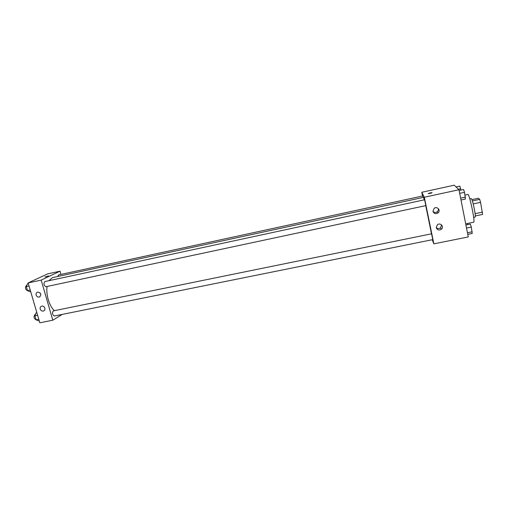 <?xml version="1.0" encoding="UTF-8"?>
<svg xmlns="http://www.w3.org/2000/svg" width="508" height="508" viewBox="0 0 508 508"><rect width="100%" height="100%" fill="white"/><g stroke="black" fill="none" stroke-linecap="round" stroke-linejoin="round"><path stroke-width="0.76" d="M471.907 199.619L478.377 198.247L479.692 199.358L480.568 202.336L482.6 214.42L475.31 215.925M475.107 213.652L482.46 212.128M473.202 203.892L480.568 202.336M469.786 198.876L471.24 198.565C471.995 199.193 473.031 202.679 474.345 209.01C475.259 213.919 475.52 216.605 475.113 217.075L473.659 217.373M472.364 200.914L479.692 199.358M465.69 223.831L473.666 222.199C475.488 222.65 469.341 193.307 467.855 194.45L465.049 195.053M422.548 196.012L421.78 192.278L454.228 185.198L458.984 189.744L468.274 236.944L433.845 243.84L432.213 239.732M432.086 192.64L430.003 192.919L432.086 192.64C431.724 193.059 430.416 193.389 428.18 193.624L430.003 192.919L428.18 193.631M421.78 192.278L424.32 197.237L458.984 189.744M438.379 208.966L438.829 209.296M432.943 211.322L434.232 208.255C437.407 205.873 441.154 210.852 437.852 213.055C435.521 214.192 433.883 213.614 432.943 211.322M436.264 227.667L437.401 224.739C440.417 222.218 444.468 226.936 441.312 229.292C438.95 230.562 437.267 230.016 436.264 227.667M424.32 197.237L433.845 243.84M432.962 211.423C434.226 212.592 435.616 212.719 437.14 211.804C438.22 210.934 438.607 209.855 438.29 208.559M436.245 227.552C437.572 228.765 439.007 228.854 440.557 227.832L441.617 224.961M425.818 205.607L424.612 199.771L44.755 281.603C43.459 283.667 43.834 285.375 45.885 286.722L425.837 205.626M432.765 239.573L431.565 233.801L53.296 310.896C51.975 312.941 52.305 314.642 54.293 316.008L432.791 239.617M423.107 197.46L422.72 195.974L58.566 274.93L57.798 276.479M431.483 233.813L425.748 205.645M424.32 199.834L423.481 197.377L52.584 277.603L48.819 280.727M54.413 310.667C49.403 306.375 45.822 294.684 47.053 286.474M52.807 320.199L41.18 280.111L28.143 282.931L39.821 322.802L52.807 320.199L62.287 314.395M60.954 274.409L60.033 271.177L41.18 280.111M37.725 292.081C41.021 292.906 41.624 294.545 39.535 296.99C37.96 297.377 36.824 296.736 36.132 295.084C35.833 293.707 36.258 292.741 37.395 292.183L37.725 292.081M43.256 311.074C41.808 311.214 40.792 310.54 40.215 309.061C39.922 307.727 40.322 306.775 41.427 306.21C44.139 304.946 46.476 309.905 43.656 310.953L43.256 311.074M60.033 271.177L47.625 273.882L28.143 282.931M40.062 292.868L40.831 294.278M44.133 306.87L44.856 308.108M48.368 276.06L45.034 276.923L48.368 276.06M48.571 275.914L44.983 276.898M36.855 312.68L36.068 312.839L34.906 315.817L36.081 319.805L38.392 320.777L39.186 320.618M34.906 315.817L37.617 315.265M36.081 319.805L38.786 319.259M35.89 319.723L35.89 319.723C33.833 318.383 33.503 316.687 34.906 314.649L35.401 314.547M28.321 283.534L27.527 283.705L26.327 286.563L27.508 290.601L29.883 291.744L30.677 291.573M26.327 286.563L29.039 285.979M27.508 290.601L30.226 290.024M27.432 290.665L27.432 290.665C25.311 289.344 24.936 287.649 26.308 285.579L26.784 285.477M467.512 223.456L467.741 224.606M456.063 186.95L459.829 186.131L460.953 190.062M458.502 189.287L460.705 188.811M465.919 224.974L470.345 224.072L471.316 227.057L472.192 233.477L467.766 234.366M466.522 228.035L471.316 227.057M467.449 232.759L472.243 231.788M459.124 190.462L463.575 189.497L464.515 192.322L465.442 199.041L460.997 199.987M459.696 193.358L464.515 192.322M460.635 198.152L465.455 197.123M437.852 213.055L437.14 211.804M441.312 229.292L440.557 227.832M39.535 296.99L39.91 296.793M43.656 310.953L44.082 310.712"/></g></svg>
